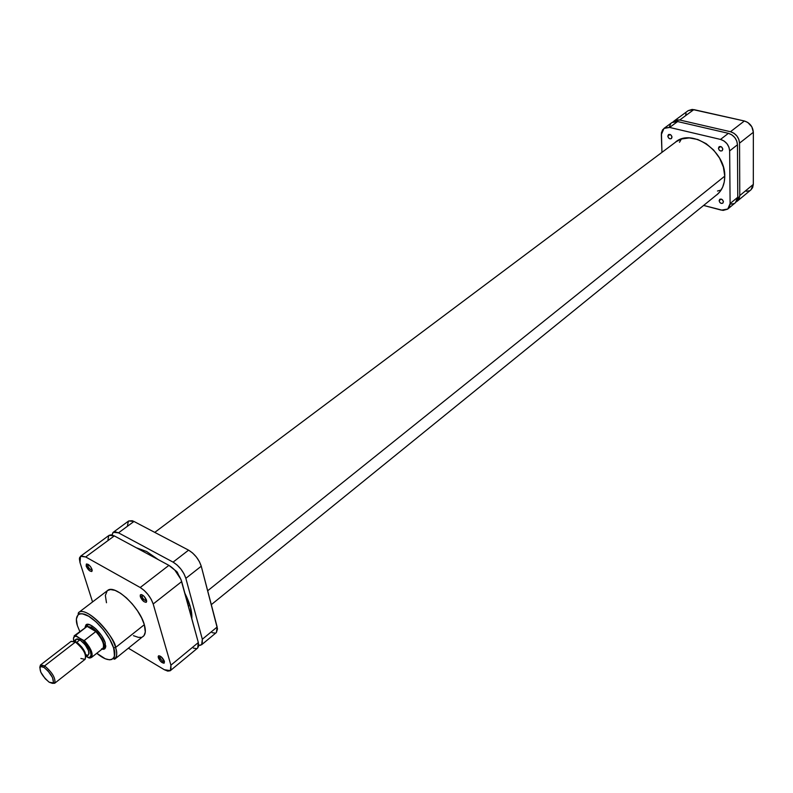 <?xml version="1.0" encoding="UTF-8"?>
<svg xmlns="http://www.w3.org/2000/svg" width="793" height="793" viewBox="0 0 793 793"><rect width="100%" height="100%" fill="white"/><g stroke="black" fill="none" stroke-linecap="round" stroke-linejoin="round"><path stroke-width="1.19" d="M674.1 120.982L673.118 121.884L676.449 119.941L679.72 120.001L730.472 131.727L733.921 133.234L736.866 135.93L738.838 139.409L739.542 143.137L739.79 195.574L739.135 198.805L737.242 201.184L736.36 201.739L737.46 201.006L739.79 195.574L753.31 184.412L753.35 132.282L739.542 143.137L739.79 195.574L753.31 184.412L753.35 132.282L751.833 126.801L747.809 122.469L744.369 120.992L693.845 109.612L679.72 120.001L730.472 131.727L744.369 120.992L692.18 109.414L688.205 110.643L674.1 120.982L679.72 120.001L693.845 109.612L688.225 110.623M686.084 113.439L685.648 115.025M746.272 191.272L749.415 190.766M750.941 189.844L752.636 187.624L753.31 184.412L750.961 189.834L737.46 201.006M744.369 120.992L730.472 131.727C735.944 133.561 738.967 137.358 739.542 143.137L753.35 132.282C752.805 126.543 749.811 122.786 744.369 120.992M188.417 606.219L189.834 605.079L188.417 606.219M207.667 590.775L724.762 176.145L207.667 590.775M721.144 189.993L717.496 191.034M679.492 142.284L681.395 139.003M164.22 663.077L164.349 661.531C162.704 661.659 161.207 660.291 159.859 657.456L158.293 657.684L158.461 655.92C160.632 655.742 162.605 657.546 164.399 661.312L160.989 656.614L158.848 655.752L158.154 656.564L160.454 661.223L163.834 663.235L164.399 661.312L164.22 663.077C162.05 663.226 160.077 661.431 158.293 657.684L159.859 657.456C161.207 660.291 162.704 661.649 164.349 661.531L164.438 661.451M141.927 596.475C143.285 599.379 144.802 600.767 146.487 600.628L146.487 600.628C144.812 600.777 143.285 599.389 141.927 596.475L143.186 595.493L141.927 596.475L142.244 594.889L141.927 596.475L140.321 596.713L141.927 596.475M146.546 600.232L146.328 602.204C144.118 602.383 142.106 600.549 140.321 596.713L143.82 601.55L146.011 602.353L146.695 601.431L144.306 596.534L141.283 594.562L140.272 595.067L140.321 596.713L140.52 594.74C142.73 594.542 144.742 596.366 146.546 600.232M87.745 565.865C89.054 568.65 90.491 569.989 92.047 569.889L92.057 569.889C90.501 569.998 89.064 568.65 87.745 565.865L88.955 564.963L87.745 565.865L87.973 564.279L87.745 565.865L86.179 566.093L87.745 565.865M92.038 569.404L91.869 571.406C89.817 571.545 87.914 569.77 86.179 566.093L89.589 570.791L91.631 571.525L92.226 570.593L90.937 567.213L88.608 564.695L86.576 563.972L86.179 566.093L86.338 564.091C88.39 563.942 90.283 565.706 92.038 569.404M104.666 648.942L101.96 649.199L103.764 649.298L105.499 647.911L105.201 642.776L104.666 648.942L105.806 645.789L104.963 647.276M77.575 626.123L79.796 631.496L77.575 626.123C74.958 619.66 75.692 609.064 88.747 616.28C102.257 624.785 112.279 642.033 113.568 647.822L115.57 647.514C116.452 639.842 87.399 604.791 78.507 612.622C85.138 605.951 110.594 629.761 115.57 647.514L144.336 624.696C139.707 606.992 114.42 583.707 107.521 590.557L110.505 589.546L115.064 590.379L120.556 593.243L126.474 597.902L132.302 603.959L137.516 610.848L141.65 617.975L144.336 624.696L115.57 647.514C117.314 653.293 117.047 657.169 114.767 659.132C117.086 656.098 117.354 652.223 115.57 647.514L113.568 647.822L114.628 654.77L114.053 657.248L111.863 659.449L109.603 659.835L105.261 658.775L96.776 653.283C113.171 666.933 117.255 655.662 113.568 647.822L109.682 639.118L103.576 630.029L96.211 621.999L88.747 616.28L82.363 613.762L79.885 613.832L78.021 614.793L76.356 619.145L77.317 625.31M159.859 657.456L160.929 656.574L159.859 657.456L160.087 656.049L159.859 657.456M143.246 636.382C145.615 634.36 145.971 630.455 144.336 624.696L145.297 632.001L143.989 635.639L114.767 659.132L113.855 659.052C112.765 657.615 115.709 662.512 113.607 647.841C109.593 634.678 93.633 616.597 83.82 614.01C75.077 613.366 79.181 613.703 78.507 612.622L107.521 590.557M105.201 642.776L101.573 635.599L95.834 628.839L91.8 625.746L88.33 624.359L85.961 624.884L85.02 627.471L85.931 624.904C89.173 621.097 102.555 633.458 105.201 642.776M85.931 626.321L91.245 627.204L92.533 626.212L91.245 627.204C98.917 631.456 107.214 646.255 103.298 648.595L103.417 648.486C107.045 645.899 98.788 631.397 91.245 627.204L86.06 626.232L85.218 627.313L88.459 624.378L87.617 625.023L89.262 624.567L85.931 624.904M193.373 648.119L196.386 648.585M80.529 556.27L109.067 535.344L114.321 535.909L85.703 556.964L140.212 587.514L168.899 565.359L114.321 535.909L85.703 556.964L80.509 556.289L80.014 562.614L92.553 601.946L80.014 562.614L79.399 558.896L79.637 557.509L81.203 555.943L85.703 556.964L140.212 587.514L144.197 590.448L148.063 594.611L151.235 599.379L153.188 603.988L170.911 665.178L170.366 670.63L197.665 648.03L198.666 646.047L198.329 642.548L180.923 579.366L174.847 570.137L168.899 565.359L114.321 535.909L111.06 534.839L109.057 535.354M108.8 535.572L107.967 539.706M197.665 648.03L198.329 642.548L170.911 665.178L198.329 642.548L181.696 581.586L153.188 603.988L170.911 665.178L170.951 669.916L170.208 670.759L167.749 671.116L164.339 669.718L128.426 648.228L164.339 669.718L170.366 670.63M133.442 635.679L138.379 637.364L141.075 637.354M142.215 637.007L143.186 636.432M107.243 590.785L105.35 595.424L106.48 602.749M153.188 603.988L181.696 581.586C179.287 574.638 175.015 569.225 168.899 565.359L140.212 587.514C146.338 591.509 150.66 597 153.188 603.988M85.872 656.872C85.773 651.905 82.67 647.009 76.564 642.201L75.404 642.052L44.616 665.892L44.002 667.428C50.811 673.168 53.894 678.322 53.23 682.892L49.235 682.248L52.397 683.338L53.478 682.456L52.507 677.519L48.066 671.007L44.002 667.428L41.722 666.417L39.789 667.3L40.81 672.236L45.211 678.699L49.235 682.248C41.88 675.834 38.956 670.591 40.463 666.507L44.002 667.428L44.616 665.892C52.507 672.633 55.857 678.431 54.667 683.259L52.358 683.338L54.876 683.07C55.609 677.995 52.189 672.266 44.616 665.892L75.404 642.052C83.463 648.862 86.665 654.631 85.029 659.36L80.876 658.468M76.217 639.188L77.704 638.91L79.944 639.842L85.129 644.699L88.667 650.934L89.084 653.382L88.469 654.859C89.649 650.577 86.814 645.561 79.944 639.842L76.752 642.31L79.944 639.842L76.227 639.178L73.63 641.19L77.883 643.123L81.907 647.207L84.95 652.104L85.991 656.148M54.667 683.259L85.178 659.261C86.516 654.354 83.265 648.624 75.404 642.052L71.172 641.289L40.453 665.02L44.616 665.892L40.691 664.871L39.809 667.25L40.453 665.02M86.06 626.232L87.161 626.371L74.393 635.659L87.161 626.371L91.245 627.204L95.814 631.565C102.406 639.138 104.775 644.759 102.931 648.426L101.425 648.991M82.789 640.338C88.737 646.801 91.552 652.084 91.245 656.207L91.423 657.506L102.803 648.535C104.854 644.977 102.525 639.327 95.814 631.565L84.316 640.506C91.056 648.317 93.425 653.987 91.423 657.506L90.055 657.952L91.562 657.387C93.326 653.729 90.908 648.099 84.316 640.506L82.74 640.308L75.533 635.401L87.161 626.371L95.814 631.565L91.056 627.669L87.161 626.371L95.814 631.565L84.098 640.615L76.128 636.283L74.552 636.472L73.442 638.405L73.749 641.091C72.946 637.701 73.729 636.095 76.128 636.283L75.662 635.233L74.255 635.778M89.113 646.642L88.34 647.247L89.113 646.642M74.264 641.24L76.564 642.201L71.033 641.418M74.393 641.468L76.197 642.152M89.837 658.051L88.489 657.744L90.085 657.595L91.245 655.722L90.174 650.756L87.607 646.097L82.74 640.308C91.314 650.24 93.227 656.059 88.489 657.744L86.417 656.475L90.055 657.952M87.805 655.157L85.872 654.81M75.583 640.724L76.178 639.227M136.247 547.745L146.576 551.482L136.247 547.745M173.082 562.128L177.047 564.973L180.873 569.057L183.966 573.755L185.849 578.325L202.324 639.247L202.245 644.005L200.361 645.304L198.964 645.294L201.64 644.739L202.324 639.247L185.849 578.325L201.253 566.222L217.49 628.899L216.39 632.527L217.153 627.005L202.324 639.247L217.153 627.005L201.253 566.222C198.914 559.303 194.701 553.95 188.585 550.154L192.55 552.959L196.357 557.003L199.41 561.662L201.253 566.222L185.849 578.325C183.451 571.386 179.198 565.984 173.082 562.128L118.494 532.846L173.082 562.128L188.585 550.154L173.082 562.128M112.031 534.988L112.963 532.519L115.233 531.786L118.494 532.846L133.967 521.457L188.585 550.154L133.967 521.457L128.684 520.961L132.243 520.723L133.967 521.457L118.494 532.846L113.23 532.291L112.031 534.988M178.534 574.866L177.236 572.07L175.352 570.395L178.534 574.866M191.807 618.649L190.439 607.141L184.848 593.164C189.963 603.295 192.283 611.79 191.807 618.649M158.273 559.62L146.576 551.482L158.273 559.62M127.504 525.343L128.407 521.189M215.111 633.092L212.078 632.665M719.142 200.698L721.134 199.063L719.142 200.698L720.064 199.152L722.066 199.469L723.365 201.382L722.849 203.147C720.986 203.811 719.747 202.998 719.142 200.698L719.707 199.36C721.571 198.696 722.81 199.519 723.414 201.819L722.8 203.186L721.303 203.424L719.786 202.393L719.142 200.698M718.448 148.232L720.668 146.507L718.448 148.232L719.4 146.586L721.442 146.864L722.77 148.816L722.175 150.729C720.282 151.394 719.043 150.561 718.448 148.232L719.092 146.764C720.986 146.1 722.235 146.943 722.81 149.272L722.195 150.71L720.659 151.007L719.112 149.976L718.448 148.232M667.815 136.118L670.055 134.463L667.815 136.118L668.687 134.493L670.64 134.76L671.939 136.674L671.364 138.597C669.57 139.191 668.39 138.359 667.815 136.118L668.459 134.632C670.244 134.047 671.423 134.879 671.998 137.12L671.433 138.537L669.976 138.834L668.479 137.833L667.815 136.118M724.762 176.234C724.713 184.254 722.066 190.459 716.832 194.86L720.004 191.619L722.651 187.158L724.257 181.964L724.762 176.234C725.635 151.106 691.902 127.951 675.616 141.997L681.336 139.023L689.246 137.913L697.771 139.499L706.157 143.672L713.66 150.075L719.578 158.134L723.394 167.125L724.762 176.234M735.418 202.701L737.113 200.48L737.768 197.249L737.47 144.762L736.766 141.035L734.784 137.556L731.84 134.85L728.39 133.333L677.609 121.557L674.328 121.498L671.949 122.558M670.591 123.966L669.421 126.949M730.74 204.108L733.892 203.613M727.815 208.995L735.438 202.681L737.768 197.249L730.105 203.563L729.649 150.908L737.47 144.762L737.768 197.249L730.105 203.563L727.796 209.015L721.382 210.145L703.629 205.437L723.097 210.423L727.577 209.183L729.461 206.804L730.105 203.563L729.649 150.908L728.936 147.171L726.943 143.662L723.979 140.946L720.52 139.419L669.609 127.445L664.871 127.861L662.591 129.834L661.431 132.827L661.957 152.355L661.332 134.572L663.979 128.407L669.609 127.445L677.609 121.557L728.39 133.333L720.52 139.419L669.609 127.445L677.609 121.557L671.978 122.538L663.979 128.407M729.649 150.908L737.47 144.762C736.885 138.983 733.862 135.177 728.39 133.333L720.52 139.419C726.001 141.273 729.054 145.109 729.649 150.908M154.764 532.381L677.242 140.906M211.305 604.663L718.289 193.551M146.487 600.628L146.328 602.204M92.047 569.889L91.869 571.406M87.954 564.269L86.338 564.091M142.215 594.869L140.52 594.74M160.077 656.039L158.461 655.92M54.876 683.07L53.23 682.892M85.872 656.901L88.459 654.869M103.298 648.595L105.796 646.622M75.999 636.194C74.235 636.194 73.699 636.016 74.393 635.659M40.691 664.871L40.463 666.507M128.684 520.961L113.23 532.291M216.4 632.517L201.64 644.739"/></g></svg>
